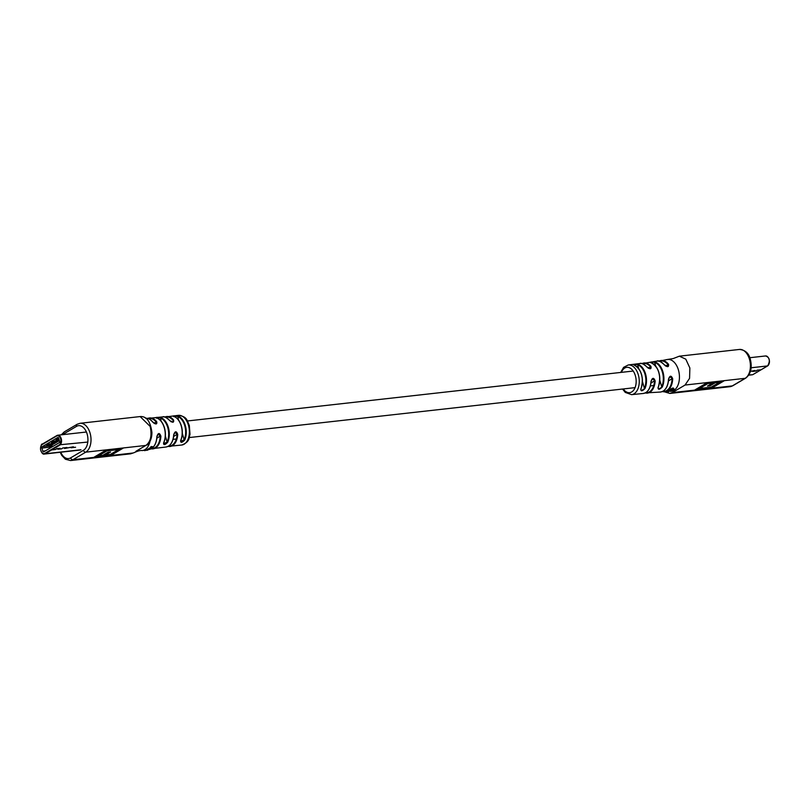 <?xml version="1.0" encoding="UTF-8"?>
<svg xmlns="http://www.w3.org/2000/svg" width="810" height="810" viewBox="0 0 810 810"><rect width="100%" height="100%" fill="white"/><g stroke="black" fill="none" stroke-linecap="round" stroke-linejoin="round"><path stroke-width="1.21" d="M186.978 421.524A14.934 9.224 -96.4 0 0 178.402 415.348C187.545 416.634 186.857 420.623 189.307 425.361L190.016 434.281C188.77 438.028 190.148 441.703 181.734 445.034A14.934 9.224 -96.4 0 0 188.436 425.24A14.934 9.224 -96.4 0 0 186.978 421.524M184.751 440.033C181.926 442.908 180.559 443.08 180.64 440.539A14.995 9.254 -96.4 0 0 181.258 426.03A14.995 9.254 -96.4 0 0 180.195 423.134A14.995 9.254 -96.4 0 0 173.664 416.36C172.662 415.783 174.039 415.641 177.795 415.945A14.955 9.234 83.6 0 1 184.072 422.212A14.955 9.234 83.6 0 1 185.348 425.574A14.955 9.234 83.6 0 1 184.751 440.033L184.174 439.789A14.519 8.961 -96.4 0 0 184.761 425.766A14.519 8.961 -96.4 0 0 177.43 416.411C174.282 415.915 173.137 416.026 173.978 416.745M167.68 442.3C164.855 445.166 163.498 445.368 163.6 442.898A15.4 9.507 -96.4 0 0 164.308 427.812A15.4 9.507 -96.4 0 0 164.045 426.951A15.4 9.507 -96.4 0 0 156.37 417.849C155.398 417.342 156.786 417.241 160.532 417.525A15.268 9.426 83.6 0 1 167.923 426.03A15.268 9.426 83.6 0 1 168.358 427.397A15.268 9.426 83.6 0 1 167.68 442.3L167.103 442.058A14.823 9.153 -96.4 0 0 167.761 427.579A14.823 9.153 -96.4 0 0 160.157 417.99C157.029 417.504 155.864 417.595 156.684 418.233M165.372 436.074L167.103 442.058L163.539 443.758L163.731 442.614M147.714 418.436A15.552 9.598 83.6 0 1 149.698 417.94A15.552 9.598 83.6 0 1 156.715 421.716C157.221 424.541 155.885 424.673 152.705 422.121A15.724 9.71 -96.4 0 0 145.76 418.223M164.815 417.069A15.066 9.295 83.6 0 1 166.799 416.522A15.066 9.295 83.6 0 1 173.563 419.975C174.079 422.79 172.722 422.931 169.493 420.41A15.147 9.355 -96.4 0 0 162.699 416.887C163.782 416.107 166.111 417.292 169.675 420.471L169.493 420.41M135.888 451.322L145.861 445.429L85.759 452.162L72.93 459.736A14.934 9.224 83.6 0 1 70.541 460.556L65.418 459.24L61.732 455.362L60.203 452.284M110.98 455.331L123.191 448.122L106.191 450.026L93.98 457.245L110.98 455.331L110.767 454.592L121.378 448.325M150.022 441.339A16.038 9.902 83.6 0 1 142.641 450.512A16.038 9.902 83.6 0 1 142.317 450.552A16.038 9.902 83.6 0 1 142.216 450.562M152.634 446.675L151.106 446.573L149.921 447.981L152.138 447.373L152.634 446.675L151.308 446.917L149.921 447.981M150.903 446.857L151.014 447.505L150.903 446.857M151.49 448.062L150.022 447.889L148.412 449.267L151.247 448.284L148.412 449.267M148.838 448.386L148.939 449.044L148.838 448.386M147.359 449.267L147.086 449.813M148.331 449.054L147.612 449.287L147.785 450.117L146.367 450.319M148.088 449.793L145.203 450.502M173.684 436.408L177.106 434.383L174.97 432.277L173.826 434.798C173.127 441.966 170.546 446.037 166.07 446.998A15.147 9.355 -96.4 0 0 173.664 434.859C175.021 430.94 176.377 430.798 177.734 434.433A15.066 9.295 83.6 0 1 170.151 446.462A15.066 9.295 83.6 0 1 168.095 446.361L181.734 445.034M149.941 449.287A15.724 9.71 -96.4 0 0 156.877 436.55C158.183 432.672 159.519 432.54 160.886 436.155A15.552 9.598 83.6 0 1 153.161 448.851A15.552 9.598 83.6 0 1 151.106 448.811M180.67 440.488L180.59 441.44L184.174 439.789L182.331 433.401M156.907 438.089L160.258 436.114L158.122 434.008L156.877 436.55M174.97 432.277L173.664 434.859M170.971 421.726L173.137 422.04L173.563 419.975M154.163 423.458L156.279 423.772L156.715 421.716M168.571 446.087A14.631 9.031 -96.4 0 0 177.106 434.383L177.734 434.433M151.622 448.517A15.117 9.335 -96.4 0 0 160.258 436.114L160.886 436.155M169.705 420.653L173.137 422.04M161.048 421.089L160.532 417.525M178.443 419.914L177.795 415.945M145.041 450.552L144.534 450.643L145.041 450.552M149.911 448.811L147.744 449.692L150.052 449.216M151.095 447.211L151.197 447.879M95.59 456.293L110.767 454.592M118.564 449.57L118.351 448.821L106.738 450.127L98.395 455.058L98.607 455.797L102.819 455.321L107.943 452.294L110.636 452L105.513 455.028L110.231 454.491L118.564 449.57L106.95 450.866L98.607 455.797M108.823 452.203L105.29 454.278L105.513 455.028M106.738 450.127L106.95 450.866M658.925 361.189A15.724 9.71 83.6 0 1 660.899 360.521A15.724 9.71 83.6 0 1 668.533 364.348C668.928 367.224 667.521 367.396 664.301 364.875A15.552 9.598 -96.4 0 0 656.829 361.149L641.925 363.629A15.147 9.355 83.6 0 1 643.92 363.001A15.147 9.355 83.6 0 1 650.987 366.484C651.453 369.319 650.055 369.481 646.805 366.981A15.066 9.295 -96.4 0 0 639.839 363.538L628.266 364.966A14.934 9.224 83.6 0 1 638.331 374.858A14.934 9.224 83.6 0 1 639.13 378.948A14.934 9.224 83.6 0 1 631.587 394.652L643.201 393.478A15.066 9.295 -96.4 0 0 650.977 381.429C652.364 377.5 653.751 377.328 655.158 380.933A15.147 9.355 83.6 0 1 647.291 393.113A15.147 9.355 83.6 0 1 645.226 392.931L660.292 392.06A15.552 9.598 -96.4 0 0 668.463 379.313C669.819 375.384 671.227 375.212 672.695 378.776A15.724 9.71 83.6 0 1 664.403 391.767A15.724 9.71 83.6 0 1 662.327 391.554M637.986 364.358A14.995 9.254 83.6 0 1 646.248 377.146A14.995 9.254 83.6 0 1 644.973 388.537C642.128 391.392 640.75 391.524 640.831 388.952A14.955 9.234 -96.4 0 0 642.188 378.179A14.955 9.234 -96.4 0 0 633.886 364.865C632.863 364.257 634.23 364.085 637.986 364.358L634.341 364.611L634.2 365.249M640.882 388.861L640.791 389.863L641.773 390.359L644.973 388.537M655.027 361.999A15.4 9.507 83.6 0 1 663.208 372.853A15.4 9.507 83.6 0 1 662.256 387.058C659.38 389.833 657.993 389.934 658.095 387.382A15.268 9.426 -96.4 0 0 659.137 373.886A15.268 9.426 -96.4 0 0 650.946 362.596C649.924 362.009 651.28 361.807 655.027 361.999L651.412 362.333L651.28 362.991M658.145 387.261L658.064 388.274L659.056 388.79L662.256 387.058M670.376 391.382L670.923 391.341A16.038 9.902 -96.4 0 0 671.217 391.321A16.038 9.902 -96.4 0 0 678.365 384.112A16.038 9.902 -96.4 0 0 678.142 369.076A16.038 9.902 -96.4 0 0 667.683 359.448A16.038 9.902 -96.4 0 0 667.359 359.488L658.905 361.179M707.11 382.725L694.899 389.934L711.899 388.031L724.11 380.822L707.11 382.725M685.058 385.044L672.239 392.627L732.341 385.894L745.159 378.321A14.934 9.224 -96.4 0 0 749.493 359.336A14.934 9.224 -96.4 0 0 739.449 349.444L679.347 356.177L685.787 359.164L689.867 368.003L689.573 378.331L685.058 385.044L745.159 378.321A2.197 1.66 -120.6 0 0 745.686 378.149C750.789 374.149 752.348 367.922 750.374 359.458C748.956 353.373 745.311 350.031 739.449 349.444M667.329 392.01L665.658 391.675M662.307 391.564L666.316 391.635L665.931 392.101M668.706 391.757L667.167 391.918M668.696 391.048L668.058 391.615M669.364 390.683L668.746 391.281L671.105 390.987L668.746 391.281M671.53 390.126L669.546 390.278L669.424 390.865L670.731 390.774L673.535 389.782L670.477 389.985L671.753 390.339L669.424 390.865M673.535 389.782L670.326 389.6L670.235 390.207M672.918 388.203L673.637 389.529L674.062 389.144L673.292 388.253L670.822 389.711L673.1 388.547L673.373 389.488M674.062 389.144L673.1 387.919L673.9 388.78L673.1 387.919L670.913 388.942L670.822 389.711M672.695 378.776L669.819 376.711L668.645 379.252C667.936 386.998 665.152 391.26 660.292 392.06M655.158 380.933L652.333 378.817L651.149 381.368C650.41 388.638 647.757 392.668 643.201 393.478M648.172 368.206L650.541 368.56L650.501 366.859L648.283 368.165M665.526 366.019L668.037 366.444L668.037 364.713L665.759 366.059M650.977 381.429L652.333 378.817M668.463 379.313L669.819 376.711M650.987 366.484L650.501 366.859A14.712 9.082 -96.4 0 0 642.462 363.761M668.533 364.348L668.037 364.713A15.289 9.437 -96.4 0 0 659.451 361.3M633.886 364.865L633.997 364.875C641.692 369.643 644.031 377.632 641.014 388.861L640.831 388.952M640.963 388.658L640.791 389.863M671.743 390.602L671.429 391.129M667.41 391.959L666.357 392.07M667.369 392.01L668.341 391.918M667.653 391.989L668.392 391.939M666.61 392.05L667.156 392L666.61 392.05M696.499 388.992L711.686 387.291L722.297 381.024M711.686 387.291L711.899 388.031M712.587 383.039L712.375 382.29L707.656 382.816L699.313 387.747L699.526 388.486L711.139 387.19L719.482 382.259L715.281 382.735L710.147 385.762L707.454 386.066L712.587 383.039L707.869 383.565L699.526 388.486M719.482 382.259L719.27 381.52L715.058 381.986L709.064 385.115M707.656 382.816L707.869 383.565M709.935 385.023L710.147 385.762M715.058 381.986L715.281 382.735M43.72 451.838L59.252 442.665A1.093 0.678 -96.4 0 0 59.575 441.268L58.674 438.169A1.093 0.678 -96.4 0 0 57.763 437.501L42.221 446.685A1.093 0.678 -96.4 0 0 41.907 448.082L42.798 451.17A1.093 0.678 -96.4 0 0 43.72 451.838M59.262 440.205L53.318 441.248L51.384 442.543L53.318 441.248M58.006 438.483L56.062 439.769L58.745 438.402M51.202 444.963L49.714 445.844A1.093 0.678 -96.4 0 0 49.339 446.553L59.383 440.62M48.63 444.022L47.051 445.419L52.032 444.862L53.754 443.85L46.696 445.308L48.63 444.022L53.784 443.445L55.89 442.199M58.502 440.802L53.349 441.379L58.472 440.67M53.46 441.632L51.739 442.655L56.68 442.108L58.441 441.075M51.658 442.675L56.639 442.108M48.772 444.406L53.784 443.445M49.339 446.553L53.45 446.087M75.543 447.252L71.25 447.738L73.376 446.786L64.699 448.467L66.957 447.505L62.694 447.981L61.641 448.811L57.935 449.226L60.153 448.274L56.599 448.669L55.667 449.479L52.377 449.874L55.708 449.499L56.639 448.689L60.011 448.315L57.793 449.267L61.681 448.831L62.734 448.001L66.815 447.545L64.547 448.507L73.224 446.826L71.108 447.778L75.583 447.272M58.857 438.787L58.036 438.605L58.776 438.524M58.148 438.868L56.062 439.769L59.089 439.587L56.335 439.901M750.435 371.446L754.859 370.474L752.642 371.425L756.196 371.031L757.127 370.21L760.418 369.826L757.087 370.2L756.155 371.01L752.784 371.385L755.001 370.433L750.455 371.385M181.349 426.131A14.56 8.991 83.6 0 1 181.187 439.131M164.4 427.923A14.955 9.234 83.6 0 1 164.339 440.994M142.317 450.552C140.656 450.218 137.902 450.927 134.035 452.679L130.643 453.823L133.032 453.013L72.93 459.736A2.197 1.66 59.4 0 1 70.622 457.873L83.44 450.289A12.737 7.867 -96.4 0 0 87.146 434.099A12.737 7.867 -96.4 0 0 76.535 426.364L63.717 433.937A12.737 7.867 -96.4 0 0 62.724 434.666M60.75 452.213A12.737 7.867 -96.4 0 0 70.622 457.873M63.717 433.937A2.197 1.66 -120.6 0 1 64.314 431.851L77.132 424.278L80.048 423.296L140.15 416.563L150.194 426.455C152.067 435.618 150.619 441.936 145.861 445.429M80.048 423.296A14.934 9.224 83.6 0 1 90.092 433.178A14.934 9.224 83.6 0 1 85.759 452.162A2.197 1.66 -120.6 0 1 83.44 450.289M77.132 424.278A2.197 1.66 59.4 0 0 76.535 426.364M179.182 421.22A14.56 8.991 83.6 0 1 181.319 426.019M162.334 423.134A14.955 9.234 83.6 0 1 164.369 427.812M156.927 436.438A15.289 9.437 83.6 0 1 155.986 441.997M173.735 434.737A14.712 9.082 83.6 0 1 172.743 440.043M173.056 420.35A14.631 9.031 -96.4 0 0 165.341 417.231M154.123 423.326L156.208 422.091A15.117 9.335 -96.4 0 0 148.27 418.608M623.254 388.952A12.747 7.867 -96.4 0 0 633.177 390.744A12.747 7.867 -96.4 0 0 635.384 375.769A12.747 7.867 -96.4 0 0 628.57 367.457A12.747 7.867 -96.4 0 0 621.402 372.367M664.24 391.777L669.84 393.437L672.239 392.627M729.952 386.704A14.934 9.224 -96.4 0 0 732.341 385.894A2.197 1.66 59.4 0 0 732.858 385.722L729.952 386.704L669.85 393.437M656.394 367.132A14.823 9.153 83.6 0 1 658.54 386.319M655.675 365.938L654.672 362.465A14.955 9.234 -96.4 0 1 662.388 372.154A14.955 9.234 -96.4 0 1 661.699 386.805L659.866 380.457M639.242 369.492A14.519 8.961 83.6 0 1 641.287 387.808M638.675 368.449L637.622 364.824A14.56 8.991 -96.4 0 1 644.396 388.294L642.522 381.783M662.813 391.331A15.289 9.437 -96.4 0 0 672.087 378.746L668.523 380.852M668.544 379.303A15.117 9.335 83.6 0 1 667.237 385.641M645.692 392.688A14.712 9.082 -96.4 0 0 654.551 380.882L651.007 382.978M651.048 381.419A14.631 9.031 83.6 0 1 649.893 387.038M42.221 446.685L49.714 445.844M42.798 451.17L45.319 450.897M41.907 448.082L51.992 446.948M42.211 444.518A4.718 2.916 -96.4 0 0 40.834 450.522A4.718 2.916 -96.4 0 0 44.773 453.397L59.272 444.822A4.718 2.916 -96.4 0 0 60.639 438.828A4.718 2.916 -96.4 0 0 56.71 435.952L42.211 444.518L56.751 435.608M44.773 453.397L45.228 453.762A5.164 3.189 83.6 0 1 44.408 454.046C42.809 454.511 41.512 452.932 40.5 449.307C40.956 445.328 41.563 443.596 42.333 444.103L56.933 435.507A5.164 3.189 83.6 0 1 57.763 435.223A5.164 3.189 83.6 0 1 61.398 439.314A5.164 3.189 83.6 0 1 59.737 445.196L45.228 453.762L80.98 449.763M80.16 450.046L44.408 454.046A5.164 3.189 83.6 0 1 41.624 452.243M40.945 446.168A5.164 3.189 83.6 0 1 42.434 444.072M59.272 444.822L87.794 442.058M86.407 432.013L57.763 435.223L56.71 435.952M768.376 357.757A4.718 2.916 83.6 0 1 769.054 363.832M748.855 374.969L752.237 374.777A5.164 3.189 -96.4 0 0 753.057 374.493L767.566 365.928L751.154 367.77M767.758 365.796L767.566 365.928A5.164 3.189 -96.4 0 0 769.227 360.035A5.164 3.189 -96.4 0 0 765.592 355.954L749.787 357.716M765.592 355.954C769.733 357.463 770.431 360.774 767.667 365.897L753.249 374.392M173.36 416.37L173.765 416.37C177.238 417.616 179.79 420.846 181.43 426.05C182.827 431.295 182.625 436.094 180.812 440.438L180.59 441.44M156.067 417.889L156.462 417.849C160.096 419.074 162.759 422.405 164.481 427.842C165.939 433.33 165.696 438.311 163.762 442.807L163.539 443.758M147.683 418.436L162.699 416.887M164.784 417.059L178.402 415.348M130.643 453.823L70.541 460.556M61.276 434.828L64.314 431.851M140.15 416.563C146.529 416.107 150.447 421.402 151.915 432.449C151.966 442.361 146.165 445.723 147.076 444.953L148.827 442.361M142.641 450.512L144.585 450.198M166.07 446.998L151.085 448.821M149.091 449.479C153.758 448.355 156.401 444.022 157.029 436.489L158.122 434.008M145.597 418.233C148.22 418.092 150.65 419.408 152.887 422.172L156.279 423.772M628.266 364.966L623.609 367.345L620.683 372.448M679.357 356.177L673.242 358.557L667.683 359.448M732.858 385.722L745.686 378.149M671.217 391.321L672.168 391.139M650.541 368.56L647.008 367.041C643.494 363.882 641.115 362.718 639.839 363.538M656.829 361.149C658.176 360.207 660.737 361.462 664.504 364.935L668.037 366.444M650.653 362.607L651.058 362.607C659.056 367.467 661.466 375.688 658.277 387.281L658.064 388.274M622.546 389.033L625.279 392.425L631.587 394.652M46.97 445.439L51.992 444.872M752.237 374.777L748.723 375.172M633.207 371.041L187.454 420.967M653.761 385.54L650.4 385.914M635.07 387.636L189.307 437.552M176.317 439.01L173.077 439.374"/></g></svg>
